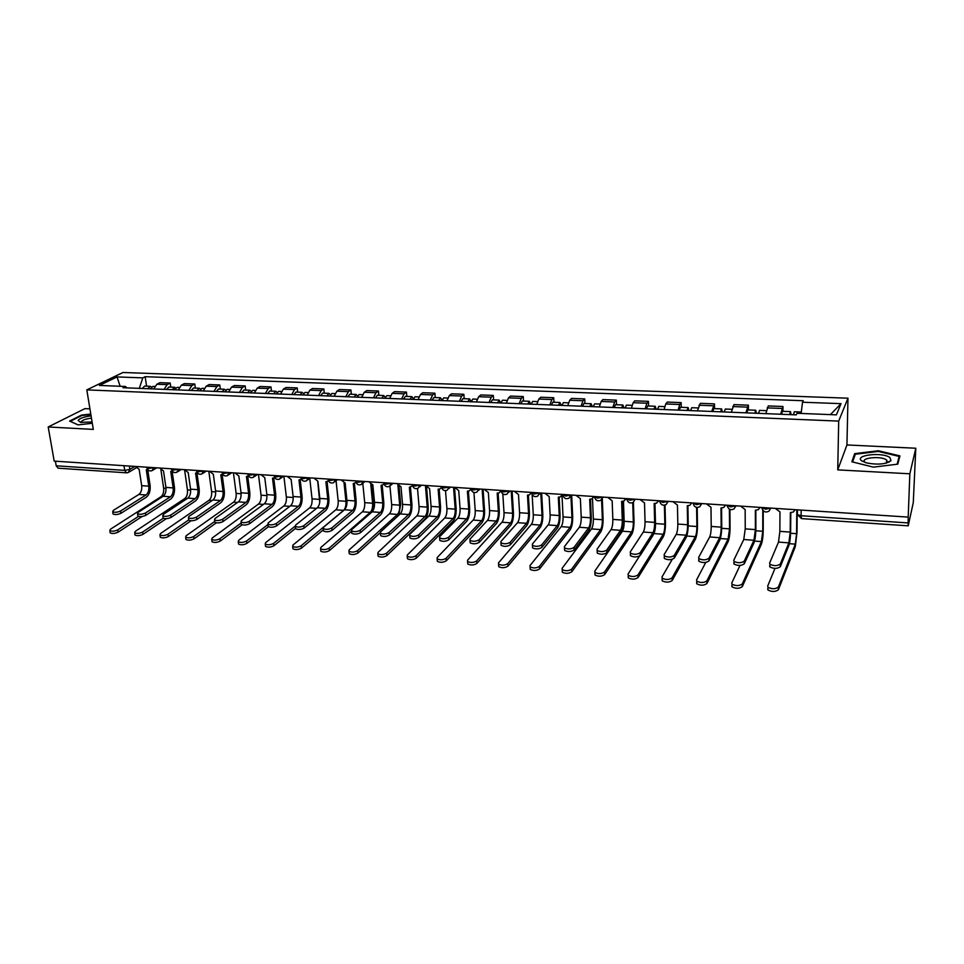 <?xml version="1.0" encoding="UTF-8"?>
<svg xmlns="http://www.w3.org/2000/svg" width="964" height="964" viewBox="0 0 964 964"><rect width="100%" height="100%" fill="white"/><g stroke="black" fill="none" stroke-linecap="round" stroke-linejoin="round"><path stroke-width="1.45" d="M89.929 408.857L84.953 408.616L48.2 426.968L54.189 461.117L908.209 517.102L909.835 473.794L915.8 448.236L846.946 444.958L847.971 398.18L122.97 372.502L86.808 389.878L838.692 421.099L837.74 469.878L909.835 473.794M915.8 448.236L913.282 502.606L908.221 525.838L801.47 518.596L801.108 515.74L908.136 522.922L908.221 525.838M48.2 426.968L93.303 429.414L86.808 389.878M123.982 465.696L124.718 470.384L126.525 472.83L58.129 468.191L56.201 465.793L124.718 470.384L129.887 469.372L134.9 466.407M55.406 461.202L56.201 465.793M908.136 522.922L908.209 517.102M780.659 414.243L782.961 406.495L768.26 405.928L765.85 413.64M782.937 411.315L782.961 406.495M745.847 412.833L748.401 405.169L733.978 404.615L731.315 412.255M748.413 409.953L748.401 405.169M711.673 411.459L714.481 403.88L700.31 403.338L697.406 410.881M714.529 408.603L714.481 403.88M678.126 410.11L679.728 404.494L681.162 402.603L667.257 402.072L665.763 403.952L664.112 409.543M681.259 407.29L681.162 402.603M645.181 408.772L646.892 403.229L648.447 401.349L634.782 400.831L633.179 402.687L631.42 408.218M648.579 406.001L648.447 401.349M612.827 407.471L614.646 401.976L616.321 400.12L602.898 399.602L601.174 401.446L599.307 406.928M616.478 404.735L616.321 400.12M581.039 406.193L582.979 400.747L584.75 398.915L571.568 398.409L569.736 400.229L567.772 405.651M584.943 403.482L584.75 398.915M549.829 404.928L551.854 399.542L553.734 397.722L540.78 397.228L538.852 399.036L536.779 404.398M553.963 402.265L553.734 397.722M519.15 403.687L521.271 398.349L523.259 396.566L510.522 396.071L508.498 397.855L506.329 403.181M523.512 401.06L523.259 396.566M489.001 402.482L491.218 397.192L493.303 395.421L480.783 394.939L478.662 396.698L476.409 401.964M493.592 399.879L493.303 395.421M459.37 401.277L461.684 396.047L463.853 394.288L451.55 393.818L449.332 395.565L446.995 400.783M464.178 398.71L463.853 394.288M430.245 400.108L432.643 394.915L434.909 393.179L422.81 392.722L420.497 394.445L418.075 399.614M435.258 397.566L434.909 393.179M401.614 398.951L404.085 393.806L406.447 392.095L394.541 391.637L392.155 393.348L389.649 398.469M406.82 396.445L406.447 392.095M373.466 397.819L376.008 392.722L378.454 391.023L366.754 390.577L364.272 392.264L361.693 397.337M378.852 395.336L378.454 391.023M345.775 396.698L348.402 391.649L350.92 389.974L339.412 389.528L336.858 391.203L334.195 396.228M351.342 394.252L350.92 389.974M318.542 395.602L321.241 390.601L323.844 388.938L312.517 388.504L309.878 390.155L307.155 395.144M324.29 393.179L323.844 388.938M291.755 394.517L294.526 389.564L297.201 387.914L286.055 387.492L283.344 389.131L280.548 394.071M297.671 392.131L297.201 387.914M265.389 393.457L268.233 388.54L270.98 386.913L260.015 386.492L257.243 388.118L254.376 393.011M271.474 391.095L270.98 386.913M239.458 392.408L242.362 387.54L245.181 385.925L234.397 385.516L231.541 387.118L228.613 391.974M245.7 390.071L245.181 385.925M213.948 391.384L216.912 386.552L219.792 384.961L209.176 384.552L206.26 386.142L203.271 390.95M220.334 389.07L219.792 384.961M188.823 390.372L191.848 385.576L194.8 383.997L184.341 383.6L181.365 385.166L178.316 389.95M195.367 388.082L194.8 383.997M164.097 389.372L167.182 384.624L170.194 383.057L159.904 382.672L156.867 384.226L153.758 388.95M170.785 387.118L170.194 383.057M801.12 413.448L802.518 402.229L841.042 403.651L836.403 414.857L797.011 413.279L796.216 414.869L122.994 387.709L125.477 386.48L99.376 385.443L117.042 376.924L142.793 377.876L139.322 388.372M802.518 402.229L803.265 400.723L145.166 376.695L142.793 377.876M847.971 398.18L838.692 421.099M846.946 444.958L837.74 469.878M851.851 461.768L873.396 467.142L897.773 464.154L899.93 455.9L878.385 450.754L854.682 453.634L851.851 461.768M90.773 414.038L81.458 415.086L69.589 421.063L78.024 424.883L92.291 423.28M146.576 386.154L145.166 376.695M126.935 387.877L125.477 386.48M841.042 403.651L830.402 414.616M120.139 386.275L117.042 376.924M888.892 462.214L887.977 461.985M887.495 461.864L886.41 461.611M854.622 456.249L854.682 453.634M878.373 451.441L878.385 450.754M790.793 512.607L790.637 531.031C790.492 537.514 789.902 542.346 788.865 545.528L780.298 566.724C777.394 568.82 773.923 568.905 769.899 566.965L769.609 565.856M788.877 542.865L778.514 542.093L769.609 563.133L769.911 564.229C773.935 566.157 777.406 566.085 780.322 563.988L788.877 542.865L790.203 532.092L790.36 512.571L793.36 511.992L795.143 509.691M775.261 508.389L779.972 511.884L779.864 531.357L778.514 542.093M797.168 514.27L796.987 532.658L795.288 546.709L778.382 589.763C775.478 591.932 772.007 592.017 767.971 589.992L767.669 588.835M774.96 568.399L767.681 586.112L767.983 587.269C772.019 589.281 775.49 589.209 778.394 587.04L795.312 544.13L796.577 533.694L796.806 509.799M793.468 414.761L794.324 411.761L801.301 412.038M789.636 414.604L790.492 411.616L791.034 414.653M781.527 414.279L782.419 411.291L790.492 411.616M797.204 509.823L797.168 513.848M755.848 510.281L755.872 528.561C755.764 534.984 755.125 539.768 753.956 542.901L744.28 563.807C741.352 565.856 737.942 565.952 734.062 564.085L733.785 562.952M753.956 540.262L743.774 539.503L733.773 560.253L734.038 561.373C737.93 563.241 741.34 563.145 744.268 561.096L753.956 540.262L755.378 529.598L755.354 510.245L758.21 509.715L759.981 507.534M740.509 506.112L745.16 509.57L745.232 528.875L743.774 539.503M721.566 508.004L721.735 526.127C721.662 532.49 720.988 537.225 719.698 540.322L708.95 560.94C705.997 562.952 702.648 563.06 698.888 561.265L698.647 560.108M719.674 537.707L709.685 536.96L698.611 557.433L698.852 558.578C702.611 560.373 705.961 560.265 708.914 558.252L719.674 537.707C720.626 535.418 721.132 531.899 721.18 527.151L721 507.968L723.711 507.486L725.555 505.124M706.407 503.871L710.986 507.305L711.227 526.44C711.179 531.164 710.661 534.683 709.685 536.96M889.929 457.538C882.229 451.718 853.273 455.237 861.888 460.961L866.732 462.973C877.999 464.985 886.085 464.226 891.001 460.696L889.929 457.538M886.302 463.106L887.254 462.298L886.458 459.9C880.891 455.598 859.466 457.936 864.937 462.25L865.371 462.587M852.634 461.961L855.321 454.225L878.3 451.429L899.171 456.418L897.123 464.238M899.075 459.177L899.171 456.418M91.074 415.858C83.88 416.846 79.566 418.376 78.132 420.461L80.566 422.377L92.074 421.979M91.447 418.159C85.808 418.882 82.41 420.063 81.265 421.702L81.53 422.521M78.096 424.871L70.288 421.34L81.771 415.544L90.857 414.52M763.235 510.715L763.223 530.236C763.102 536.466 762.5 541.105 761.403 544.154L742.292 586.618C739.376 588.739 735.954 588.835 732.062 586.883L731.784 585.702M740.003 565.434L731.772 583.003L732.038 584.184C735.942 586.124 739.352 586.04 742.28 583.919L761.403 541.599L762.753 531.26L762.777 510.113M758.548 413.351L759.487 410.387L766.308 410.652M754.776 413.195L755.74 410.242L756.391 413.267M746.823 412.881L747.799 409.917L755.74 410.242M729.917 509.414L730.049 527.862C729.977 534.044 729.326 538.635 728.109 541.635L706.901 583.533C703.949 585.618 700.599 585.714 696.827 583.835L696.586 582.63M705.756 562.434L696.55 579.966L696.791 581.159C700.563 583.027 703.913 582.931 706.865 580.858L728.085 539.105L729.531 528.875L729.386 509.137M724.253 411.965L725.302 409.037L731.809 409.29M720.554 411.821L721.614 408.893L722.373 411.893M712.745 411.495L713.83 408.579L721.614 408.893M687.898 505.763L688.212 523.729C688.188 530.043 687.465 534.731 686.055 537.792L674.27 558.132C671.318 560.108 668.016 560.229 664.377 558.493L664.172 557.312M686.006 535.201L676.198 534.466L664.112 554.662L664.317 555.83C667.956 557.553 671.257 557.433 674.222 555.469L686.006 535.201C687.055 532.935 687.597 529.453 687.609 524.753L687.272 505.726L689.863 505.281L691.718 502.907M672.908 501.678L677.439 505.076L677.837 524.054C677.825 528.742 677.27 532.212 676.198 534.466M654.833 503.557L655.303 521.379C655.315 527.645 654.556 532.285 653.026 535.309L640.253 555.372C637.276 557.312 634.035 557.433 630.516 555.77L630.348 554.577M652.953 532.743L643.325 532.02L630.251 551.938L630.432 553.131C633.951 554.794 637.192 554.662 640.168 552.734L652.953 532.743C654.098 530.501 654.652 527.055 654.652 522.392L654.158 503.533L656.629 503.124L658.496 500.738M658.761 500.75L658.279 501.401M640.024 499.521L644.506 502.883L645.049 521.705C645.061 526.356 644.482 529.79 643.325 532.02M622.37 501.401L622.973 519.078C623.021 525.284 622.226 529.887 620.587 532.875L606.862 552.673C603.874 554.565 600.668 554.71 597.27 553.095L597.138 551.878M620.503 530.321L611.043 529.622L597.029 549.275L597.162 550.48C600.572 552.083 603.765 551.938 606.766 550.046L620.503 530.321C621.72 528.103 622.31 524.693 622.274 520.078L621.635 501.364L623.985 501.003L625.865 498.593M626.202 498.617L625.588 499.4M607.73 497.4L612.152 500.738L612.839 519.403C612.887 524.006 612.285 527.416 611.043 529.622M697.189 507.474L697.466 525.537C697.43 531.658 696.743 536.201 695.418 539.177L672.173 580.497C669.209 582.545 665.907 582.654 662.256 580.846L662.051 579.617M672.233 559.349L661.991 576.966L662.196 578.195C665.835 580.003 669.149 579.882 672.113 577.846L695.369 536.659C696.37 534.466 696.876 531.08 696.9 526.525L696.598 507.401M690.598 410.604L691.73 407.712L697.936 407.953M686.971 410.459L688.115 407.567L688.971 410.543M679.295 410.146L680.464 407.266L688.115 407.567M665.027 505.076L665.461 523.235C665.449 529.308 664.726 533.815 663.292 536.755L638.084 577.532C635.107 579.533 631.866 579.653 628.335 577.918L628.166 576.665M639.566 555.999L628.07 574.038L628.251 575.279C631.769 577.014 635.023 576.894 638.011 574.893L663.232 534.261C664.304 532.08 664.835 528.742 664.847 524.223L664.389 505.208M657.544 409.278L658.774 406.398L664.666 406.639M653.749 533.731L653.857 533.562C654.954 531.393 655.496 528.055 655.496 523.548L654.966 503.557M653.978 409.134L655.219 406.266L656.171 409.218M646.446 408.832L647.712 405.964L655.219 406.266M633.408 502.244L633.999 520.982C634.035 527.007 633.276 531.465 631.721 534.369L604.645 574.616C601.644 576.568 598.451 576.713 595.041 575.026L594.896 573.761M623.467 501.208L624.154 521.295C624.178 525.766 623.612 529.067 622.431 531.212L594.788 571.158L594.921 572.423C598.343 574.098 601.548 573.954 604.536 572.001L631.649 531.899C632.794 529.754 633.36 526.44 633.336 521.958L632.721 502.63M625.082 407.965L626.395 405.121L632.01 405.35M621.587 407.82L622.901 404.988L623.961 407.917M614.188 407.531L615.526 404.699L622.901 404.988M590.486 499.268L591.221 516.812C591.306 522.97 590.474 527.525 588.727 530.477L574.086 550.01C571.074 551.866 567.929 552.023 564.627 550.468L564.53 549.239M588.618 527.947L579.328 527.26L564.398 546.648L564.494 547.877C567.796 549.42 570.953 549.263 573.966 547.419L588.618 527.947C589.92 525.766 590.534 522.38 590.474 517.801L589.691 499.244L591.944 498.906L593.824 496.496M594.222 496.52L593.499 497.424M576.014 495.327L580.376 498.629L581.208 517.138C581.268 521.705 580.641 525.079 579.328 527.26M602.295 498.858L603.078 518.777C603.139 524.741 602.355 529.164 600.705 532.032L571.809 571.748C568.808 573.664 565.651 573.821 562.337 572.194L562.241 570.917M592.486 498.581L593.342 519.078C593.402 523.512 592.8 526.79 591.559 528.911L562.108 568.338L562.217 569.616C565.519 571.23 568.676 571.074 571.688 569.158L600.608 529.585C601.825 527.453 602.416 524.175 602.367 519.729L601.584 499.726M593.197 406.675L594.595 403.868L599.933 404.073M589.763 406.543L591.161 403.735L592.318 406.639M582.497 406.242L583.919 403.446L591.161 403.735M559.156 497.183L560.024 514.595C560.144 520.693 559.277 525.199 557.433 528.115L541.901 547.407C538.876 549.227 535.779 549.384 532.574 547.889L532.514 546.66M557.3 525.609L548.167 524.934L532.369 544.082L532.429 545.311C535.623 546.805 538.731 546.648 541.756 544.829L557.3 525.609C558.674 523.452 559.325 520.102 559.241 515.559L558.313 497.171L560.47 496.846L562.349 494.436M562.711 494.616L561.964 495.46M544.841 493.279L549.167 496.556L550.131 514.909C550.215 519.439 549.564 522.777 548.167 524.934M571.676 495.038L572.688 516.596C572.785 522.524 571.953 526.898 570.218 529.742L539.575 568.941C536.562 570.821 533.441 570.977 530.248 569.411L530.164 568.133M562 495.436L563.06 516.897C563.145 521.295 562.518 524.549 561.205 526.645L530.031 565.555L530.092 566.856C533.297 568.411 536.406 568.242 539.43 566.374L570.098 527.308C571.399 525.199 572.014 521.946 571.941 517.535L570.917 495.821M561.879 405.41L563.35 402.627L568.423 402.832M558.493 405.278L559.976 402.494L561.217 405.386M551.36 404.988L552.866 402.217L559.976 402.494M528.38 495.135L529.381 512.402C529.525 518.463 528.621 522.922 526.669 525.802L510.293 544.841C507.269 546.636 504.196 546.805 501.099 545.347L501.027 544.166M526.525 523.319L517.56 522.657L500.918 541.551L500.931 542.804C504.039 544.238 507.1 544.07 510.137 542.298L526.525 523.319C527.971 521.187 528.646 517.861 528.537 513.366L527.477 495.122L529.537 494.833L531.417 492.399M531.598 492.953L530.995 493.532M514.222 491.279L518.487 494.52L519.584 512.715C519.704 517.21 519.03 520.524 517.56 522.657M541.648 493.074L542.804 514.451C542.937 520.331 542.081 524.669 540.238 527.477L507.92 566.181C504.895 568.025 501.822 568.194 498.725 566.687L498.641 565.446M532.128 494.351L533.285 514.764C533.393 519.126 532.743 522.343 531.357 524.416L498.533 562.831L498.557 564.145C501.654 565.639 504.726 565.47 507.763 563.627L540.105 525.067C541.479 522.982 542.105 519.765 542.021 515.391L540.792 493.014M531.104 404.169L532.646 401.422L537.454 401.602M527.778 404.037L529.344 401.289L530.658 404.157M520.765 403.759L522.343 401.012L529.344 401.289M498.123 493.11L499.244 510.257C499.424 516.258 498.496 520.681 496.448 523.536L479.253 542.334C476.216 544.082 473.191 544.262 470.191 542.865L470.107 541.72M496.291 521.066L487.471 520.415L470.022 539.069L469.998 540.334C473.011 541.72 476.035 541.539 479.072 539.804L496.291 521.066C497.81 518.957 498.496 515.668 498.364 511.197L497.183 493.11L499.159 492.845L500.955 490.76M484.133 489.302L488.35 492.52L489.567 510.571C489.712 515.029 489.013 518.307 487.471 520.415M512.113 491.134L513.426 512.354C513.583 518.186 512.703 522.488 510.763 525.26L476.843 563.47C473.794 565.278 470.769 565.446 467.757 564L467.673 562.807M502.81 493.917L504.015 512.655C504.136 516.981 503.473 520.174 502.015 522.223L467.588 560.156L467.564 561.482C470.589 562.928 473.613 562.747 476.662 560.94L510.619 522.862C512.053 520.801 512.715 517.608 512.595 513.27L511.221 491.074M500.858 402.952L502.485 400.229L507.04 400.409M497.593 402.819L499.219 400.096L500.629 402.94M490.7 402.542L492.351 399.831L499.219 400.096M468.396 491.122L469.637 508.149C469.842 514.101 468.878 518.487 466.745 521.295L448.766 539.864C445.717 541.575 442.729 541.768 439.813 540.418L439.729 539.322M466.564 518.861L457.9 518.21L439.68 536.635L439.608 537.9C442.524 539.25 445.513 539.057 448.573 537.346L466.564 518.861C468.155 516.764 468.866 513.511 468.721 509.076L467.407 491.134L469.299 490.881L470.986 489.122M445.513 490.664L446.91 508.546C447.079 512.812 446.368 515.945 444.79 517.945L407.338 554.951L407.23 556.288C410.074 557.626 413.026 557.433 416.087 555.698L416.303 558.18L453.285 520.922C455.394 518.21 456.334 513.981 456.129 508.245L454.526 487.362L458.719 490.556L460.069 508.462C460.226 512.884 459.503 516.126 457.9 518.21M483.084 489.23L484.543 510.281C484.723 516.065 483.808 520.331 481.783 523.066L446.308 560.795C443.247 562.578 440.259 562.759 437.343 561.361L437.246 560.217M473.939 492.508L475.228 510.583C475.373 514.884 474.686 518.042 473.167 520.066L437.198 557.529L437.138 558.855C440.066 560.253 443.054 560.072 446.103 558.301L481.626 520.693C483.121 518.668 483.808 515.499 483.663 511.197L482.145 489.17M471.131 401.759L472.83 399.048L477.132 399.229M467.926 401.627L469.625 398.927L471.107 401.759M461.141 401.349L462.865 398.662L469.625 398.927M439.174 489.17L440.524 506.064C440.765 511.98 439.777 516.318 437.548 519.102L418.81 537.43C415.749 539.117 412.809 539.31 409.977 538.008L409.881 536.96M437.355 516.68L428.835 516.041L409.857 534.237L409.748 535.514C412.58 536.815 415.532 536.623 418.593 534.948L437.355 516.68C439.006 514.619 439.741 511.39 439.572 506.992L438.138 489.182L439.958 488.953L441.56 487.398M425.486 485.458L429.607 488.615L431.065 506.377C431.245 510.763 430.51 513.993 428.835 516.041M416.303 558.18C413.243 559.927 410.29 560.12 407.459 558.759L407.362 557.662M441.91 400.578L443.669 397.903L447.742 398.06M416.087 555.698L453.104 518.572C454.671 516.559 455.37 513.414 455.213 509.149L453.55 487.302M440.126 400.506L440.729 400.53M438.753 400.446L440.524 397.783L442.018 400.156M432.101 400.181L433.884 397.517L440.524 397.783M410.447 487.254L411.905 504.027C412.17 509.884 411.146 514.198 408.844 516.945L389.372 535.044C386.311 536.707 383.395 536.9 380.647 535.647L380.551 534.634M408.628 514.535L400.253 513.92L380.563 531.887L380.406 533.176C383.166 534.43 386.07 534.225 389.143 532.574L408.628 514.535C410.351 512.499 411.11 509.293 410.905 504.943L409.363 487.278L412.568 485.784M396.903 483.591L400.976 486.724L402.554 504.341C402.759 508.691 401.988 511.884 400.253 513.92M426.594 487.302L428.173 506.245C428.414 511.944 427.438 516.126 425.257 518.813L386.829 555.613C383.756 557.325 380.852 557.517 378.093 556.216L377.984 555.156M417.52 488.507L419.063 506.546C419.244 510.775 418.521 513.872 416.882 515.861L377.996 552.408L377.852 553.758C380.611 555.059 383.527 554.854 386.6 553.155L425.064 516.475C426.678 514.487 427.401 511.366 427.233 507.136L425.413 485.458M413.182 399.421L415.014 396.77L418.858 396.915M411.508 399.349L412.146 399.373M410.086 399.289L411.917 396.65L413.399 398.674M403.53 399.024L405.386 396.385L411.917 396.65M382.19 485.362L383.768 502.027C384.058 507.835 383.009 512.101 380.623 514.824L360.452 532.706C357.379 534.321 354.499 534.526 351.824 533.321L351.727 532.345M380.394 512.438L372.152 511.824L351.764 529.573L351.571 530.863C354.246 532.08 357.126 531.875 360.199 530.248L380.394 512.438C382.166 510.414 382.949 507.245 382.732 502.919L381.069 485.398L384.009 484.229M368.79 481.747L372.827 484.844L374.514 502.328C374.731 506.642 373.948 509.811 372.152 511.824M380.165 532.731L357.861 553.083C354.788 554.758 351.908 554.975 349.233 553.71L349.125 552.697M389.95 486.109L391.661 504.582C391.866 508.775 391.119 511.848 389.42 513.812L349.161 549.914L348.968 551.263C351.655 552.517 354.535 552.312 357.62 550.649L397.469 514.414C399.144 512.438 399.891 509.353 399.699 505.148L397.903 485.302M384.937 398.277L386.829 395.65L390.444 395.794M383.359 398.216L384.021 398.24M381.889 398.156L383.78 395.529L385.251 397.276M375.442 397.891L377.358 395.276L383.78 395.529M399.048 486.205L400.675 504.28L398.807 515.246M354.415 483.506L356.09 500.051C356.403 505.811 355.33 510.04 352.86 512.74L332.014 530.405C328.929 531.995 326.097 532.2 323.494 531.031L323.386 530.092M352.619 510.366L344.522 509.763L323.458 527.308L323.217 528.597C325.82 529.766 328.664 529.561 331.761 527.971L352.619 510.366C354.451 508.365 355.258 505.232 355.017 500.943L353.258 483.554L356.041 482.506M341.148 479.927L345.136 483.012L346.932 500.364C347.173 504.642 346.365 507.775 344.522 509.763M351.607 531.212L329.399 550.601C326.314 552.252 323.47 552.456 320.855 551.239L320.747 550.263M362.789 483.301L364.705 502.642C364.922 506.799 364.151 509.848 362.404 511.788L320.819 547.468L320.59 548.817C323.193 550.034 326.049 549.817 329.134 548.179L370.321 512.378C372.056 510.438 372.827 507.377 372.61 503.208L370.766 484.241M357.15 397.156L359.114 394.553L362.512 394.698M355.68 397.096L356.367 397.132M354.149 397.035L356.114 394.445L357.572 395.975M347.823 396.782L349.799 394.192L356.114 394.445M371.911 484.735L373.622 502.34L372.526 511.438M327.085 481.675L328.857 498.111C329.206 503.823 328.097 508.016 325.555 510.679L304.07 528.139C300.973 529.706 298.165 529.911 295.635 528.778L295.526 527.886M325.302 508.329L317.337 507.739L295.635 525.067L295.358 526.368C297.888 527.501 300.696 527.284 303.793 525.717L325.302 508.329C327.194 506.353 328.013 503.244 327.76 498.991L325.892 481.735L328.495 480.855M313.963 478.144L317.903 481.205L319.807 498.412C320.072 502.666 319.241 505.775 317.337 507.739M323.35 529.814L301.407 548.167C298.322 549.781 295.502 549.998 292.972 548.817L292.851 547.889M336.062 480.771L338.171 500.726C338.412 504.859 337.617 507.883 335.809 509.799L292.96 545.058L292.682 546.407C295.225 547.588 298.033 547.371 301.13 545.757L343.606 510.39C345.401 508.462 346.184 505.425 345.943 501.292L344.028 482.831M329.833 396.059L331.845 393.481L335.038 393.601M328.459 395.999L329.17 396.035M326.88 395.939L328.905 393.36L330.339 394.722M320.651 395.686L322.687 393.119L328.905 393.36M300.202 479.867L302.081 496.195C302.443 501.87 301.322 506.028 298.707 508.667L276.584 525.91C273.487 527.441 270.715 527.669 268.245 526.573L268.137 525.705M298.43 506.329L290.598 505.751L268.269 522.874L267.944 524.175C270.414 525.272 273.198 525.055 276.294 523.512L298.43 506.329C300.382 504.377 301.214 501.292 300.949 497.063L298.973 479.939L301.395 479.216M287.224 476.397L291.128 479.421L293.116 496.508C293.393 500.714 292.55 503.798 290.598 505.751M295.587 528.344L273.897 545.769C270.8 547.347 268.016 547.576 265.546 546.431L265.437 545.54M309.757 478.361L312.059 498.858C312.312 502.955 311.505 505.955 309.649 507.847L265.57 542.684L265.245 544.045C267.715 545.178 270.498 544.961 273.595 543.383L295.177 526.127M302.949 394.975L305.022 392.42L308.022 392.541M319.747 502.136L317.698 481.193M301.684 394.927L302.419 394.951M300.057 394.854L302.13 392.312L303.552 393.517M293.924 394.613L296.008 392.059L302.13 392.312M273.764 478.096L275.728 494.315C276.114 499.954 274.969 504.076 272.282 506.678L249.568 523.717C246.459 525.223 243.711 525.452 241.313 524.392L241.205 523.572M272.005 504.365L264.281 503.786L241.374 520.717L241 522.018C243.398 523.078 246.157 522.85 249.254 521.343L272.005 504.365C273.993 502.425 274.848 499.364 274.559 495.171L272.499 478.192L274.728 477.578M260.919 474.674L264.775 477.674L266.859 494.628C267.161 498.81 266.305 501.858 264.281 503.786M268.438 526.718L246.844 543.407C243.735 544.961 240.988 545.19 238.578 544.082L238.47 543.226M283.886 476.18L286.356 497.002C286.621 501.075 285.802 504.052 283.898 505.931L238.638 540.358L238.265 541.72C240.675 542.816 243.422 542.587 246.531 541.033L267.992 524.524M276.511 393.902L278.632 391.372L281.428 391.492M275.33 393.854L276.09 393.89M273.656 393.794L275.788 391.264L277.186 392.348M267.63 393.553L269.763 391.023L275.788 391.264M247.736 476.349L249.797 492.471C250.206 498.063 249.037 502.148 246.29 504.726L222.985 521.56C219.876 523.054 217.153 523.283 214.815 522.247L214.707 521.464L193.728 536.466L194.065 538.804C190.944 540.31 188.257 540.539 185.968 539.503L185.859 538.719M245.989 502.425L238.397 501.858L214.912 518.584L214.502 519.897C216.84 520.922 219.563 520.693 222.672 519.21L245.989 502.425C248.037 500.509 248.905 497.472 248.604 493.315L246.447 476.457L248.495 475.963M235.023 472.975L238.843 475.951L241.024 492.773C241.337 496.93 240.458 499.954 238.397 501.858M242.085 524.814L220.226 541.081C217.129 542.612 214.394 542.84 212.056 541.78L211.947 540.961M258.46 474.505L261.051 495.183C261.34 499.219 260.509 502.172 258.545 504.027L212.14 538.057L211.731 539.43C214.068 540.491 216.804 540.262 219.913 538.731L241.133 523.006M250.495 392.854L252.676 390.348L255.279 390.456M249.411 392.818L250.182 392.842M247.688 392.746L249.869 390.239L251.243 391.227M241.747 392.505L243.94 390.01L249.869 390.239M220.395 500.521L212.923 499.967L188.884 516.499L188.426 517.801C190.703 518.801 193.403 518.56 196.511 517.114L220.395 500.521C222.491 498.629 223.383 495.617 223.058 491.483L220.804 474.758L222.154 474.625L224.275 490.652C224.72 496.195 223.528 500.244 220.696 502.798L196.849 519.451C193.74 520.909 191.041 521.138 188.763 520.138L188.655 519.391M209.55 471.3L213.321 474.264L215.599 490.953C215.924 495.074 215.032 498.075 212.923 499.967M233.445 472.866L236.132 493.399C236.445 497.4 235.59 500.328 233.589 502.172L186.088 535.803L185.63 537.177C187.92 538.201 190.607 537.972 193.728 536.466M224.889 391.818L227.118 389.336L229.54 389.432M223.889 391.782L224.684 391.818M222.118 391.709L224.359 389.227L225.721 390.131M216.285 391.48L218.527 388.998L224.359 389.227M216.298 522.825L194.065 538.804M196.933 472.938L199.162 488.856C199.62 494.363 198.403 498.376 195.523 500.906L171.122 517.367C168.013 518.801 165.35 519.03 163.121 518.066L163.012 517.355M195.198 498.641L187.847 498.099L163.278 514.439L162.783 515.752C165.001 516.704 167.664 516.475 170.785 515.041L195.198 498.641C197.343 496.773 198.247 493.785 197.909 489.688L195.572 473.083L197.295 472.77M184.473 469.661L188.209 472.589L190.571 489.158C190.92 493.255 190.004 496.231 187.847 498.099M191.041 520.777L168.314 536.55C165.206 538.033 162.53 538.274 160.301 537.273L160.193 536.526M208.814 471.251L211.598 491.628C211.923 495.604 211.056 498.509 209.007 500.328L160.458 533.586L159.952 534.96C162.181 535.96 164.856 535.719 167.965 534.237L188.727 519.885M199.693 390.806L201.97 388.347L204.211 388.432M198.777 390.769L199.584 390.806M196.969 390.697L199.247 388.239L200.596 389.058M191.221 390.468L193.511 388.01L199.247 388.239M172.122 471.276L174.436 487.097C174.918 492.556 173.677 496.544 170.736 499.039L145.829 515.306C142.708 516.728 140.069 516.957 137.9 516.029L137.792 515.342M170.411 496.797L163.169 496.255L138.081 512.414L137.539 513.728C139.708 514.656 142.347 514.414 145.468 513.005L170.411 496.797C172.592 494.942 173.52 491.977 173.159 487.917L170.736 471.432L172.291 471.191M159.795 468.046L163.494 470.95L165.928 487.398C166.29 491.459 165.374 494.412 163.169 496.255M166.302 518.668L142.985 534.345C139.864 535.803 137.225 536.044 135.056 535.068L134.936 534.357M184.594 469.95L187.45 489.893C187.775 493.845 186.895 496.725 184.811 498.521L135.237 531.405L134.695 532.779C136.864 533.743 139.515 533.502 142.624 532.044L163.302 518.21M174.05 389.769L177.207 387.371L179.28 387.456M172.207 389.697L174.532 387.263L175.858 388.01M166.543 389.468L168.881 387.034L174.532 387.263M147.709 469.661L150.095 485.362C150.589 490.784 149.348 494.737 146.335 497.207L120.934 513.294C117.813 514.68 115.198 514.921 113.077 514.017L112.969 513.354M145.998 494.978L138.876 494.448L113.294 510.426L112.704 511.739C114.824 512.631 117.439 512.39 120.56 511.004L145.998 494.978C148.227 493.146 149.167 490.206 148.793 486.169L146.287 469.805L147.685 469.637M135.502 466.456L139.153 469.335L141.684 485.663C142.057 489.688 141.118 492.616 138.876 494.448M142.106 516.499L118.066 532.176C114.945 533.598 112.33 533.851 110.209 532.911L110.089 532.224M160.916 469.793L163.651 488.182C164.001 492.098 163.109 494.954 160.976 496.749L110.414 529.26L109.836 530.622C111.957 531.562 114.571 531.321 117.692 529.887L138.527 516.367M150.468 388.817L152.83 386.407L154.734 386.48M149.709 388.793L150.48 388.769M147.829 388.721L150.203 386.299L151.505 386.986M142.25 388.492L144.636 386.082L150.203 386.299M146.865 467.576L148.504 468.528L153.469 467.624M171.532 469.167L173.231 470.155L178.195 469.251M196.596 470.781L198.343 471.818L203.332 470.902M222.057 472.42L223.865 473.493L228.866 472.565M247.929 474.083L249.809 475.204L254.821 474.276M274.222 475.77L276.174 476.951L281.187 475.999M300.961 477.493L302.961 478.71L307.998 477.758M328.134 479.241L330.206 480.506L335.255 479.542M355.752 481.012L357.909 482.337L362.97 481.361M383.853 482.819L386.082 484.193L391.155 483.205M412.423 484.651L412.484 485.434L414.737 486.085L419.81 485.085M449.152 487.013L447.236 490.158C444.416 491.23 442.524 490.278 441.548 487.326L441.476 486.507L441.548 487.326L443.886 488.001L448.971 487.001M478.807 488.953L476.879 492.11C474.011 493.219 472.095 492.267 471.107 489.254L471.047 488.447L471.107 489.254L473.541 489.965L478.638 488.941M501.075 490.411L501.184 491.206L503.714 491.953L508.823 490.917M531.646 492.423L531.791 493.207L534.43 493.978L539.539 492.929M562.771 494.46L565.687 496.038L570.796 494.99M594.451 496.532L597.499 498.135L602.633 497.075M626.708 498.653L629.902 500.268L635.035 499.195M659.557 500.798L662.895 502.449L668.028 501.352M693.008 502.991L696.502 504.666L701.647 503.557M727.085 505.232L730.724 506.919L735.881 505.811M761.801 507.51L765.609 509.221L770.754 508.088M129.357 466.046L129.887 469.372L128.296 472.505L126.525 472.83M181.365 385.166L191.848 385.576M206.26 386.142L216.912 386.552M231.541 387.118L242.362 387.54M257.243 388.118L268.233 388.54M283.344 389.131L294.526 389.564M309.878 390.155L321.241 390.601M336.858 391.203L348.402 391.649M364.272 392.264L376.008 392.722M392.155 393.348L404.085 393.806M420.497 394.445L432.643 394.915M449.332 395.565L461.684 396.047M478.662 396.698L491.218 397.192M508.498 397.855L521.271 398.349M538.852 399.036L551.854 399.542M569.736 400.229L582.979 400.747M601.174 401.446L614.646 401.976M633.179 402.687L646.892 403.229M665.763 403.952L679.728 404.494M698.948 405.242L713.167 405.796M732.736 406.555L747.221 407.109M767.151 407.893L781.912 408.459M156.867 384.226L167.182 384.624M761.897 507.968L762.331 509.245M770.851 508.1L768.911 511.209C765.524 512.848 763.247 511.836 762.078 508.173L762.078 507.522M727.218 505.775L727.519 506.703M735.978 505.811L734.026 508.932C730.712 510.498 728.483 509.486 727.35 505.919L727.338 505.244M701.756 503.57L699.792 506.715C696.538 508.197 694.369 507.197 693.249 503.702L693.236 503.015M668.148 501.364L666.184 504.521C663.003 505.931 660.87 504.943 659.786 501.533L659.762 500.81M626.805 498.653L626.913 499.328M635.168 499.207L633.191 502.365C630.07 503.714 627.986 502.726 626.913 499.388L626.889 498.665M602.765 497.075L600.801 500.244C597.74 501.533 595.68 500.557 594.643 497.291L594.607 496.544M570.953 494.99L568.989 498.159C565.976 499.4 563.964 498.424 562.94 495.231L562.904 494.64M539.695 492.941L537.731 496.111C534.779 497.304 532.803 496.339 531.791 493.207L531.742 492.423M508.98 490.929L507.04 494.098C504.136 495.243 502.184 494.279 501.184 491.206L501.135 490.423M420.003 485.097L418.111 488.242C415.327 489.266 413.448 488.338 412.484 485.434L412.411 484.603M391.336 483.217L389.468 486.35C386.721 487.35 384.877 486.422 383.925 483.567L383.841 482.723M363.163 481.373L361.319 484.494C358.596 485.458 356.776 484.543 355.824 481.735L355.74 480.891M335.46 479.554L333.628 482.675C330.953 483.603 329.134 482.687 328.206 479.939L328.109 479.072M308.203 477.77L306.407 480.867C303.756 481.783 301.961 480.879 301.033 478.156L300.937 477.288M281.404 476.011L279.632 479.108C277.005 479.988 275.222 479.084 274.306 476.421L274.198 475.541M255.038 474.288L253.279 477.361C250.688 478.216 248.929 477.325 248.013 474.698L247.893 473.818M229.095 472.589L227.371 475.65C224.793 476.481 223.046 475.601 222.13 473.011L222.021 472.119M203.561 470.914L201.862 473.963C199.307 474.77 197.584 473.902 196.68 471.348L196.548 470.456M178.436 469.263L176.761 472.3C174.231 473.083 172.52 472.227 171.616 469.709L171.484 468.805M153.698 467.648L152.059 470.661C149.553 471.432 147.841 470.577 146.95 468.094L146.817 467.191M797.18 513.824L797.421 514.631L801.108 515.74L801.156 510.089M780.322 563.988L780.298 566.724M790.203 532.092L779.864 531.357M778.394 587.04L778.382 589.763M790.588 533.261L796.577 533.694M789.396 543.684L795.312 544.13M744.268 561.096L744.28 563.807M755.378 529.598L745.232 528.875M708.914 558.252L708.95 560.94M721.18 527.151L711.227 526.44M742.28 583.919L742.292 586.618M755.824 530.766L762.753 531.26M754.559 541.081L761.403 541.599M706.865 580.858L706.901 583.533M721.711 528.308L729.531 528.875M720.361 538.527L728.085 539.105M674.222 555.469L674.27 558.132M687.609 524.753L677.837 524.054M640.168 552.734L640.253 555.372M654.652 522.392L645.049 521.705M606.766 550.046L606.862 552.673M622.274 520.078L612.839 519.403M672.113 577.846L672.173 580.497M688.2 525.898L696.9 526.525M686.778 536.02L695.369 536.659M638.011 574.893L638.084 577.532M655.496 523.548L664.847 524.223M653.857 533.562L663.232 534.261M604.536 572.001L604.645 574.616M624.154 521.295L633.336 521.958M622.431 531.212L631.649 531.899M573.966 547.419L574.086 550.01M590.474 517.801L581.208 517.138M571.688 569.158L571.809 571.748M593.342 519.078L602.367 519.729M591.559 528.911L600.608 529.585M541.756 544.829L541.901 547.407M559.241 515.559L550.131 514.909M539.43 566.374L539.575 568.941M563.06 516.897L571.941 517.535M561.205 526.645L570.098 527.308M510.137 542.298L510.293 544.841M528.537 513.366L519.584 512.715M507.763 563.627L507.92 566.181M533.285 514.764L542.021 515.391M531.357 524.416L540.105 525.067M479.072 539.804L479.253 542.334M498.364 511.197L489.567 510.571M476.662 560.94L476.843 563.47M504.015 512.655L512.595 513.27M502.015 522.223L510.619 522.862M448.573 537.346L448.766 539.864M468.721 509.076L460.069 508.462M446.103 558.301L446.308 560.795M475.228 510.583L483.663 511.197M473.167 520.066L481.626 520.693M418.593 534.948L418.81 537.43M439.572 506.992L431.065 506.377M446.91 508.546L455.213 509.149M444.79 517.945L453.104 518.572M389.143 532.574L389.372 535.044M410.905 504.943L402.554 504.341M386.6 553.155L386.829 555.613M419.063 506.546L427.233 507.136M416.882 515.861L425.064 516.475M360.199 530.248L360.452 532.706M382.732 502.919L374.514 502.328M357.62 550.649L357.861 553.083M391.661 504.582L399.699 505.148M389.42 513.812L397.469 514.414M331.761 527.971L332.014 530.405M355.017 500.943L346.932 500.364M329.134 548.179L329.399 550.601M364.705 502.642L372.61 503.208M362.404 511.788L370.321 512.378M303.793 525.717L304.07 528.139M327.76 498.991L319.807 498.412M301.13 545.757L301.407 548.167M338.171 500.726L345.943 501.292M335.809 509.799L343.606 510.39M276.294 523.512L276.584 525.91M300.949 497.063L293.116 496.508M273.595 543.383L273.897 545.769M312.059 498.858L319.711 499.4M309.649 507.847L316.553 508.365M249.254 521.343L249.568 523.717M274.559 495.171L266.859 494.628M246.531 541.033L246.844 543.407M286.356 497.002L293.201 497.496M283.898 505.931L289.79 506.365M222.672 519.21L222.985 521.56M248.604 493.315L241.024 492.773M219.913 538.731L220.226 541.081M261.051 495.183L266.944 495.604M258.545 504.027L263.461 504.401M196.511 517.114L196.849 519.451M223.058 491.483L215.599 490.953M236.132 493.399L241.108 493.749M233.589 502.172L237.554 502.461M170.785 515.041L171.122 517.367M197.909 489.688L190.571 489.158M167.965 534.237L168.314 536.55M211.598 491.628L215.695 491.929M209.007 500.328L212.056 500.557M145.468 513.005L145.829 515.306M173.159 487.917L165.928 487.398M142.624 532.044L142.985 534.345M187.45 489.893L190.667 490.122M184.811 498.521L186.956 498.689M120.56 511.004L120.934 513.294M148.793 486.169L141.684 485.663M117.692 529.887L118.066 532.176M163.651 488.182L166.037 488.35M160.976 496.749L162.265 496.846M602.705 497.761L603.199 497.111M570.833 495.918L571.568 495.038M539.527 494.086L540.491 493.002M508.763 492.267L509.956 491.001M478.53 490.471L479.964 489.025M448.814 488.676L450.477 487.097M419.605 486.904L421.497 485.193M390.89 485.145L393.011 483.326M362.669 483.398L364.995 481.494M334.906 481.675L337.448 479.686M307.612 479.964L310.36 477.915M280.777 478.277L283.705 476.168M254.363 476.614L257.484 474.445M228.396 474.963L231.685 472.758M202.838 473.336L206.296 471.095M177.689 471.721L181.304 469.456M152.939 470.131L156.71 467.841M797.469 509.848L797.421 514.631L801.47 518.596M136.249 467.793L129.128 472.023M769.899 566.965L769.911 564.229M767.971 589.992L767.983 587.269M734.062 564.085L734.038 561.373M698.888 561.265L698.852 558.578M886.76 462.985L886.844 460.19M887.254 462.298L891.001 460.696M732.062 586.883L732.038 584.184M696.827 583.835L696.791 581.159M664.377 558.493L664.317 555.83M630.516 555.77L630.432 553.131M597.27 553.095L597.162 550.48M662.256 580.846L662.196 578.195M628.335 577.918L628.251 575.279M595.041 575.026L594.921 572.423M564.627 550.468L564.494 547.877M562.337 572.194L562.217 569.616M532.574 547.889L532.429 545.311M530.248 569.411L530.092 566.856M501.099 545.347L500.931 542.804M498.725 566.687L498.557 564.145M470.191 542.865L469.998 540.334M467.757 564L467.564 561.482M439.813 540.418L439.608 537.9M437.343 561.361L437.138 558.855M409.977 538.008L409.748 535.514M407.459 558.759L407.23 556.288M380.647 535.647L380.406 533.176M378.093 556.216L377.852 553.758M351.824 533.321L351.571 530.863M349.233 553.71L348.968 551.263M323.494 531.031L323.217 528.597M320.855 551.239L320.59 548.817M295.635 528.778L295.358 526.368M292.972 548.817L292.682 546.407M268.245 526.573L267.944 524.175M265.546 546.431L265.245 544.045M241.313 524.392L241 522.018M238.578 544.082L238.265 541.72M214.815 522.247L214.502 519.897M212.056 541.78L211.731 539.43M188.763 520.138L188.426 517.801M185.968 539.503L185.63 537.177M163.121 518.066L162.783 515.752M160.301 537.273L159.952 534.96M137.9 516.029L137.539 513.728M135.056 535.068L134.695 532.779M113.077 514.017L112.704 511.739M110.209 532.911L109.836 530.622"/></g></svg>
